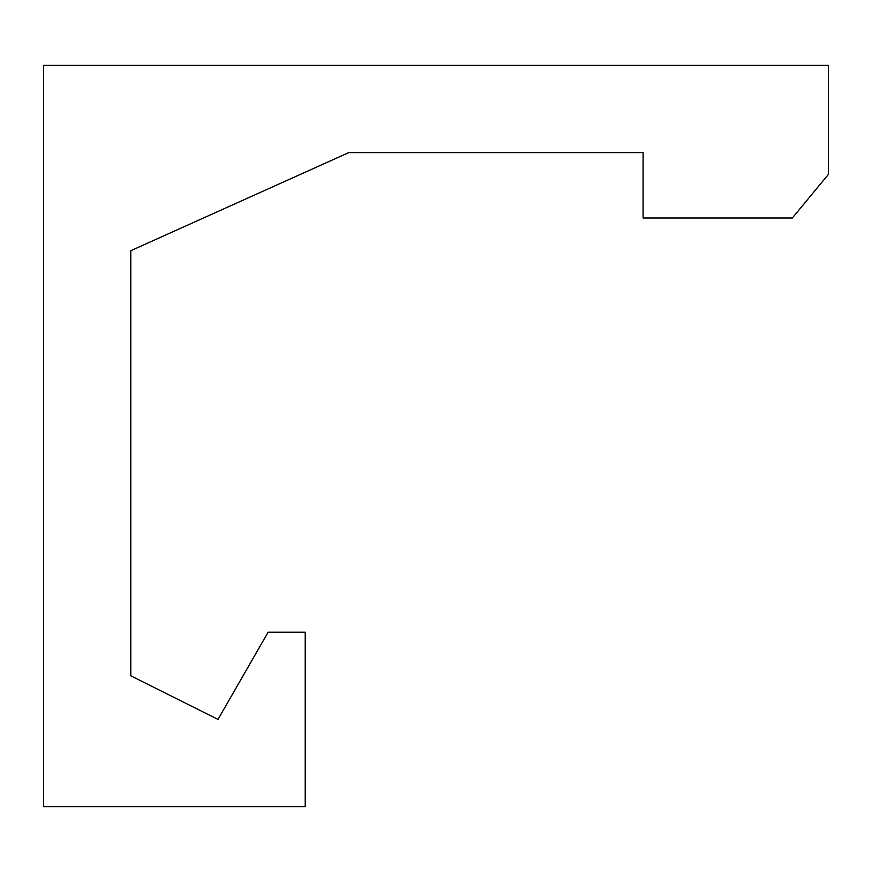 <?xml version="1.0" encoding="UTF-8"?>
<svg xmlns="http://www.w3.org/2000/svg" width="872" height="872" viewBox="0 0 872 872"><rect width="100%" height="100%" fill="white"/><g stroke="black" fill="none" stroke-linecap="round" stroke-linejoin="round"><path stroke-width="0.65" stroke-dasharray="4.36 3.27" d="M643.1 218L792.321 218L828.4 174.4L828.4 65.4L43.6 65.4L43.6 806.6L305.2 806.6L305.2 632.2L268.14 632.2L218 719.4L130.8 675.8L130.8 250.7L348.8 152.6L643.1 152.6L643.1 218"/><path stroke-width="1.31" d="M643.1 218L792.321 218L828.4 174.4L828.4 65.4L43.6 65.4L43.6 806.6L305.2 806.6L305.2 632.2L268.14 632.2L218 719.4L130.8 675.8L130.8 250.7L348.8 152.6L643.1 152.6L643.1 218"/></g></svg>
